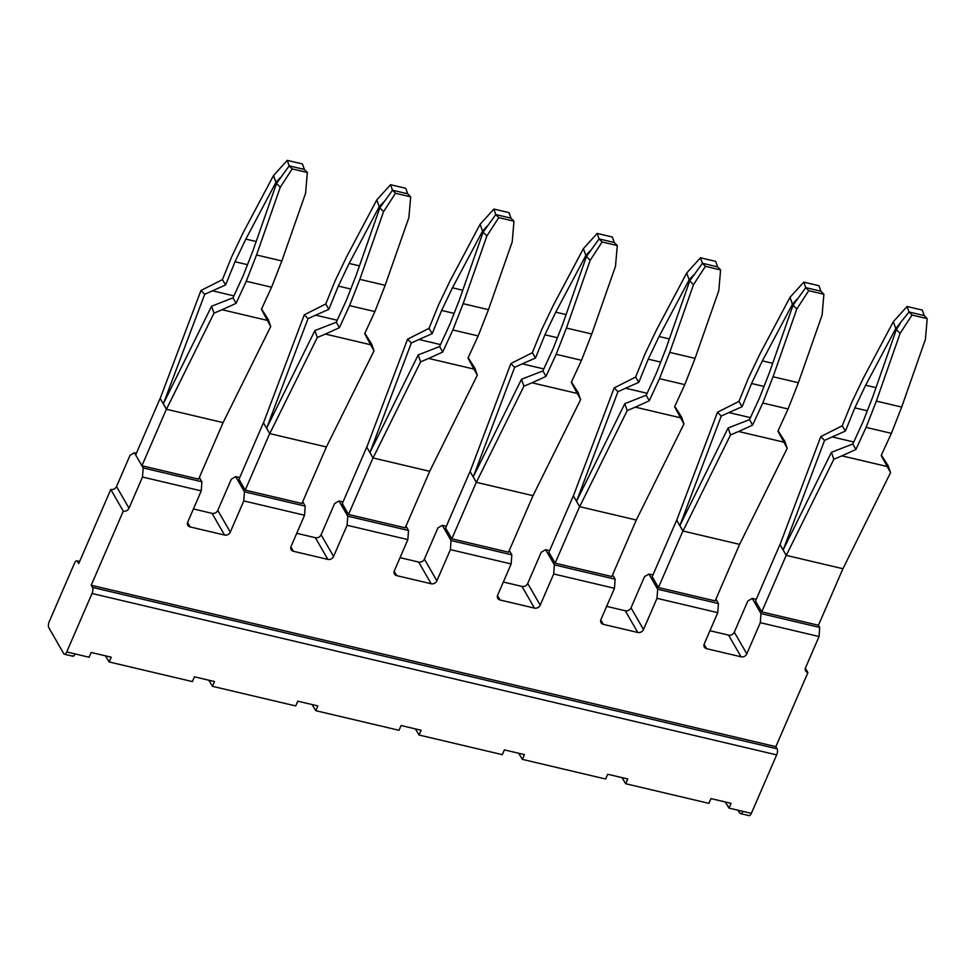 <?xml version="1.0" encoding="UTF-8"?>
<svg xmlns="http://www.w3.org/2000/svg" width="976" height="976" viewBox="0 0 976 976"><rect width="100%" height="100%" fill="white"/><g stroke="black" fill="none" stroke-linecap="round" stroke-linejoin="round"><path stroke-width="1.46" d="M150.011 467.675L192.553 477.703M295.85 502.054L251.296 491.55M399.16 526.418L354.593 515.901M502.469 550.769L457.903 540.265M605.767 575.12L561.212 564.616M709.076 599.471L664.51 588.967M810.348 623.347L767.819 613.318M239.706 477.569L235.704 476.63L244.439 491.806L305.207 506.141L302.682 501.749M343.015 501.932L339.001 500.981L347.749 516.17L408.505 530.493L405.992 526.113M446.325 526.284L442.311 525.332L451.046 540.521L511.814 554.844L509.289 550.464M621.98 777.616L625.677 783.728L708.93 803.358L710.992 798.6L731.036 803.321L728.974 808.091L751.361 813.362L776.664 754.887A4.563 1.867 103.3 0 0 777.103 748.812L775.859 746.652L91.207 585.246L123.269 511.168L110.788 489.476L78.727 563.555L77.482 561.383L79.471 561.847M518.683 753.265L522.367 759.377L563.994 769.198L605.62 779.007L607.682 774.249L627.739 778.97L625.677 783.728M415.373 728.901L419.07 735.026L502.323 754.655L504.372 749.885L524.429 754.619L522.367 759.377M312.064 704.55L315.76 710.674L399.013 730.292L401.075 725.534L421.132 730.268L419.07 735.026M208.766 680.199L212.463 686.311L254.077 696.132L295.704 705.941L297.765 701.183L317.822 705.904L315.76 710.674M105.457 655.848L109.153 661.96L150.78 671.781L192.406 681.59L194.468 676.832L214.513 681.553L212.463 686.311M109.153 661.96L111.215 657.202L91.158 652.468L89.097 657.238L75.128 653.944C74.042 656.177 73.127 656.775 72.407 655.726M725.29 801.967L728.974 808.091M742.956 811.385C741.845 813.618 740.796 814.179 739.808 813.057L740.528 813.618M739.808 813.057L737.917 810.19M652.932 574.986L648.918 574.047L657.653 589.223L718.421 603.558L715.908 599.166M549.622 550.635L545.608 549.695L554.356 564.872L615.124 579.195L612.599 574.815M199.385 477.398L201.898 481.778L143.155 467.931L134.42 452.754L130.015 455.341L116.522 486.536A4.563 3.819 -29.9 0 1 110.788 489.476M136.408 453.218L134.42 452.754M91.207 585.246L92.464 587.406A4.563 1.867 103.3 0 1 92.025 593.481L66.722 651.956A4.563 1.867 103.3 0 1 64.416 654.225A4.563 1.867 103.3 0 1 63.782 653.688L48.8 627.653A4.563 1.867 103.3 0 1 49.239 621.59L74.542 563.115A4.563 1.867 103.3 0 1 76.836 560.834A4.563 1.867 103.3 0 1 77.482 561.383M751.361 813.362A4.563 1.867 103.3 0 1 749.068 815.631L740.503 813.618M235.704 476.63L231.3 479.216L217.794 510.411A4.563 3.819 150.1 0 1 212.06 513.352L224.541 535.043A4.563 3.819 150.1 0 0 230.287 532.103L243.78 500.908L304.549 515.243L305.207 506.141M339.001 500.981L334.597 503.579L321.104 534.763A4.563 3.819 150.1 0 1 315.37 537.703L327.851 559.394A4.563 3.819 150.1 0 0 333.585 556.454L347.09 525.271L407.858 539.594L408.505 530.493M442.311 525.332L437.907 527.931L424.414 559.114A4.563 3.819 150.1 0 1 418.667 562.066L431.16 583.758A4.563 3.819 150.1 0 0 436.894 580.805L450.387 549.622L511.156 563.945L511.814 554.844M545.608 549.695L541.216 552.282L527.711 583.477A4.563 3.819 150.1 0 1 521.977 586.417L534.458 608.109A4.563 3.819 150.1 0 0 540.204 605.169L553.697 573.973L614.465 588.296L615.124 579.195M648.918 574.047L644.514 576.633L631.021 607.828A4.563 3.819 150.1 0 1 625.274 610.769L637.767 632.46A4.563 3.819 150.1 0 0 643.501 629.52L656.994 598.325L717.763 612.66L718.421 603.558M819.706 627.434L760.963 613.587L752.228 598.398L747.823 600.996L734.318 632.18A4.563 3.819 150.1 0 1 728.584 635.12L741.065 656.811A4.563 3.819 150.1 0 0 746.811 653.871L760.304 622.688L819.047 636.535L819.706 627.434L818.449 625.262L761.744 611.891L786.205 555.356L842.922 568.727L818.449 625.262M752.228 598.398L756.229 599.337M760.963 613.587L760.304 622.688M709.942 630.728L728.584 635.12M717.763 612.66L704.269 643.843A4.563 3.819 -29.9 0 0 704.367 647.076A4.563 3.819 -29.9 0 0 706.636 648.698L741.065 656.811M657.653 589.223L656.994 598.325M606.645 606.377L625.274 610.769M614.465 588.296L600.96 619.492A4.563 3.819 -29.9 0 0 601.057 622.725A4.563 3.819 -29.9 0 0 603.327 624.347L637.767 632.46M554.356 564.872L553.697 573.973M503.335 582.025L521.977 586.417M511.156 563.945L497.662 595.14A4.563 3.819 -29.9 0 0 497.76 598.361A4.563 3.819 -29.9 0 0 500.029 599.984L534.458 608.109M451.046 540.521L450.387 549.622M400.026 557.662L418.667 562.066M407.858 539.594L394.353 570.777A4.563 3.819 -29.9 0 0 394.45 574.01A4.563 3.819 -29.9 0 0 396.72 575.633L431.16 583.758M347.749 516.17L347.09 525.271M296.728 533.311L315.37 537.703M304.549 515.243L291.055 546.426A4.563 3.819 -29.9 0 0 291.153 549.659A4.563 3.819 -29.9 0 0 293.41 551.281L327.851 559.394M244.439 491.806L243.78 500.908M193.419 508.96L212.06 513.352M224.541 535.043L190.113 526.93A4.563 3.819 -29.9 0 1 187.843 525.308A4.563 3.819 -29.9 0 1 187.746 522.075L201.239 490.879L142.496 477.032L143.155 467.931M201.898 481.778L201.239 490.879M123.269 511.168A4.563 3.819 -29.9 0 0 129.003 508.228L142.496 477.032M775.859 746.652L807.908 672.574A4.563 3.819 -29.9 0 1 805.651 670.951A4.563 3.819 -29.9 0 1 805.554 667.718L819.047 636.535M805.383 668.182L807.908 672.574M166.371 409.237L141.91 465.759L198.628 479.131L223.089 422.608L166.371 409.237L160.137 398.391L166.457 409.249L214 313.15L222.089 309.721L267.339 320.396L261.397 309.319L271.572 287.225L246.257 281.259L236.07 303.353L232.996 297.839L243.134 275.83L252.784 251.161L276.513 183.451L280.258 187.27L256.529 254.98L246.257 281.259M223.089 422.608L270.718 326.521L267.339 320.396M160.21 398.403L200.958 290.494L222.418 279.636L225.578 284.955L235.021 261.739L247.489 264.679M214 313.15L211.585 306.22L232.996 297.839M222.089 309.721L236.07 303.353M200.958 290.494L204.716 294.288L163.334 403.832L211.585 306.22M270.718 326.521L268.302 319.591L261.556 308.977M204.716 294.288L225.578 284.955M222.418 279.636L231.898 256.31L243.414 232.203L273.512 175.534L287.261 160.369L302.45 163.944L304.378 169.446L307.367 172.496L305.586 193.248L281.844 260.946L271.572 287.225M212.365 290.787L233.898 295.874M256.529 254.98L281.844 260.946M273.512 175.534L275.927 182.427L245.842 239.096L235.021 261.739M280.258 187.27L292.178 168.921L307.367 172.496M292.178 168.921L289.189 165.871L276.513 183.451M245.842 239.096L256.163 241.523M275.927 182.427L280.356 177.534M304.378 169.446L289.189 165.871L287.261 160.369M160.137 398.391L135.664 454.914L141.91 465.759M269.681 433.588L245.22 490.123L301.938 503.494L326.399 446.959L269.681 433.588L263.435 422.742L269.754 433.612L317.298 337.501L325.386 334.073L370.648 344.748L364.695 333.682L374.882 311.576L349.554 305.61L339.38 327.704L336.305 322.202L346.431 300.181L356.081 275.513L379.823 207.815L383.568 211.633L359.839 279.331L349.554 305.61M326.399 446.959L374.015 350.872L370.648 344.748M317.298 337.501L314.894 330.571L336.305 322.202M325.386 334.073L339.38 327.704M263.52 422.767L304.268 314.845L308.026 318.64L266.631 428.183L314.894 330.571M374.015 350.872L371.612 343.942L364.853 333.328M263.435 422.742L238.974 479.277L245.22 490.123M383.568 211.633L395.487 193.272L410.676 196.847L408.883 217.599L385.154 285.309L374.882 311.576M359.839 279.331L385.154 285.309M308.026 318.64L315.663 315.15L337.208 320.226M395.487 193.272L392.498 190.222L379.823 207.815M383.666 201.886L379.225 206.778L376.809 199.885L390.559 184.72L392.498 190.222L407.687 193.797L410.676 196.847M315.663 315.15L328.888 309.307L338.318 286.09L350.799 289.03M304.268 314.845L325.728 303.987L328.888 309.307M379.225 206.778L349.14 263.447L359.461 265.875M407.687 193.797L405.76 188.295L390.559 184.72M325.728 303.987L335.195 280.661L346.724 256.554L376.809 199.885M349.14 263.447L338.318 286.09M372.978 457.939L348.517 514.474L405.235 527.845L429.696 471.31L372.978 457.939L366.744 447.093L373.064 457.964L420.607 361.852L428.696 358.436L473.958 369.099L468.004 358.033L478.179 335.939L452.864 329.961L442.677 352.068L439.603 346.553L449.741 324.544L459.391 299.864L483.12 232.166L486.865 235.985L463.136 303.682L452.864 329.961M429.696 471.31L477.325 375.223L473.958 369.099M420.607 361.852L418.204 354.922L439.603 346.553M428.696 358.436L442.677 352.068M366.817 447.118L407.565 339.197L411.335 342.991L369.941 452.535L418.204 354.922M477.325 375.223L474.922 368.294L468.163 357.692M366.744 447.093L342.283 503.628L348.517 514.474M486.865 235.985L498.785 217.624L513.986 221.21L512.193 241.95L488.464 309.66L478.179 335.939M463.136 303.682L488.464 309.66M411.335 342.991L418.972 339.502L440.518 344.577M498.785 217.624L495.796 214.574L483.12 232.166M486.975 226.237L482.534 231.141L480.119 224.248L493.868 209.071L495.796 214.574L510.985 218.16L513.986 221.21M418.972 339.502L432.185 333.658L441.628 310.441L454.108 313.381M407.565 339.197L429.025 328.339L432.185 333.658M482.534 231.141L452.449 287.798L462.77 290.238M510.985 218.16L509.057 212.658L493.868 209.071M429.025 328.339L438.505 305.012L450.034 280.905L480.119 224.248M452.449 287.798L441.628 310.441M476.288 482.303L451.827 538.825L508.545 552.196L533.006 495.674L476.288 482.303L470.042 471.457L476.361 482.315L523.905 386.203L532.005 382.787L577.255 393.45L571.302 382.385L581.489 360.29L556.161 354.312L545.987 376.419L542.912 370.904L553.038 348.896L562.701 324.227L586.43 256.517L590.175 260.336L566.446 328.046L556.161 354.312M533.006 495.674L580.622 399.574L577.255 393.45M523.905 386.203L521.501 379.274L542.912 370.904M532.005 382.787L545.987 376.419M470.127 471.469L510.875 363.56L514.633 367.342L473.25 476.898L521.501 379.274M580.622 399.574L578.219 392.645L571.46 382.043M470.042 471.457L445.581 527.979L451.827 538.825M590.175 260.336L602.094 241.975L617.283 245.562L615.49 266.302L591.761 334.012L581.489 360.29M566.446 328.046L591.761 334.012M514.633 367.342L522.282 363.853L543.815 368.928M602.094 241.975L599.105 238.925L586.43 256.517M590.273 250.6L585.832 255.492L583.416 248.599L597.178 233.423L599.105 238.925L614.294 242.512L617.283 245.562M522.282 363.853L535.495 358.021L544.925 334.792L557.406 337.733M510.875 363.56L532.335 352.69L535.495 358.021M585.832 255.492L555.747 312.149L566.08 314.589M614.294 242.512L612.367 237.009L597.178 233.423M532.335 352.69L541.814 329.376L553.331 305.268L583.416 248.599M555.747 312.149L544.925 334.792M579.598 506.654L555.124 563.176L611.842 576.548L636.303 520.025L579.598 506.654L573.351 495.808L579.671 506.666L627.214 410.567L635.303 407.138L680.565 417.813L674.611 406.736L684.786 384.642L659.471 378.676L649.284 400.77L646.21 395.256L656.348 373.247L665.998 348.578L689.739 280.868L693.485 284.687L669.743 352.397L659.471 378.676M636.303 520.025L683.932 423.938L680.565 417.813M627.214 410.567L624.811 403.637L646.21 395.256M635.303 407.138L649.284 400.77M573.424 495.82L614.172 387.911L617.942 391.705L576.548 501.249L624.811 403.637M683.932 423.938L681.529 417.008L674.77 406.394M573.351 495.808L548.89 552.331L555.124 563.176M693.485 284.687L705.404 266.338L720.593 269.913L718.8 290.665L695.071 358.363L684.786 384.642M669.743 352.397L695.071 358.363M617.942 391.705L625.579 388.204L647.125 393.291M705.404 266.338L702.403 263.288L689.739 280.868M693.582 274.951L689.141 279.844L686.726 272.951L700.475 257.786L702.403 263.288L717.604 266.863L720.593 269.913M625.579 388.204L638.792 382.372L648.235 359.156L660.715 362.096M614.172 387.911L635.632 377.053L638.792 382.372M689.141 279.844L659.056 336.513L669.377 338.94M717.604 266.863L715.664 261.361L700.475 257.786M635.632 377.053L645.112 353.727L656.641 329.62L686.726 272.951M659.056 336.513L648.235 359.156M682.895 531.005L658.434 587.54L715.152 600.911L739.613 544.376L682.895 531.005L676.661 520.159L682.98 531.029L730.524 434.918L738.612 431.49L783.862 442.165L777.909 431.099L788.096 408.993L762.768 403.027L752.594 425.121L749.519 419.619L759.657 397.598L769.308 372.93L793.037 305.232L796.782 309.05L773.053 376.748L762.768 403.027M739.613 544.376L787.229 448.289L783.862 442.165M730.524 434.918L728.108 427.988L749.519 419.619M738.612 431.49L752.594 425.121M676.734 520.184L717.482 412.262L721.24 416.057L679.857 525.6L728.108 427.988M787.229 448.289L784.826 441.359L778.067 430.745M676.661 520.159L652.188 576.694L658.434 587.54M796.782 309.05L808.701 290.689L823.89 294.264L822.109 315.016L798.368 382.714L788.096 408.993M773.053 376.748L798.368 382.714M721.24 416.057L728.889 412.567L750.422 417.643M808.701 290.689L805.712 287.639L793.037 305.232M796.88 299.303L792.451 304.195L790.023 297.302L803.785 282.137L805.712 287.639L820.901 291.214L823.89 294.264M728.889 412.567L742.102 406.724L751.544 383.507L764.013 386.447M717.482 412.262L738.942 401.404L742.102 406.724M792.451 304.195L762.366 360.864L772.687 363.292M820.901 291.214L818.974 285.712L803.785 282.137M738.942 401.404L748.421 378.078L759.938 353.971L790.023 297.302M762.366 360.864L751.544 383.507M761.744 611.891L755.497 601.045L779.958 544.51L783.155 549.952L824.549 440.408L832.186 436.919L853.732 441.994M780.044 544.535L820.792 436.614L842.251 425.756L845.399 431.075L854.842 407.858L867.322 410.798M842.922 568.727L890.539 472.64L881.218 455.45L891.393 433.344L866.078 427.378L855.903 449.485L852.829 443.97L862.955 421.961L872.605 397.281L896.346 329.583L900.092 333.402L876.363 401.099L866.078 427.378M832.186 436.919L845.399 431.075M820.792 436.614L824.549 440.408M890.539 472.64L888.136 465.711L881.377 455.109M887.172 466.516L841.91 455.853L833.821 459.269L786.278 555.381L783.155 549.952L831.418 452.339L852.829 443.97M842.251 425.756L851.719 402.429L863.248 378.322L893.333 321.665L907.082 306.488L922.283 310.075L924.211 315.577L927.2 318.627L925.407 339.367L901.678 407.077L891.393 433.344M779.958 544.51L786.205 555.356M893.333 321.665L895.748 328.558L865.663 385.215L854.842 407.858M833.821 459.269L831.418 452.339M841.91 455.853L855.903 449.485M865.663 385.215L875.984 387.655M895.748 328.558L909.022 311.991L907.082 306.488M876.363 401.099L901.678 407.077M896.346 329.583L900.189 323.654M900.092 333.402L912.011 315.041L909.022 311.991L924.211 315.577M912.011 315.041L927.2 318.627M66.722 651.956L75.128 653.944M92.464 587.406L777.103 748.812M92.025 593.481L776.664 754.887M746.811 653.871L734.318 632.18M706.636 648.698L704.099 644.294M643.501 629.52L631.021 607.828M603.327 624.347L600.801 619.943M540.204 605.169L527.711 583.477M500.029 599.984L497.492 595.592M436.894 580.805L424.414 559.114M396.72 575.633L394.194 571.241M333.585 556.454L321.104 534.763M293.41 551.281L290.885 546.877M230.287 532.103L217.794 510.411M190.113 526.93L187.575 522.526M129.003 508.228L116.522 486.536M64.416 654.225L72.993 656.25M76.836 560.834L79.617 561.493"/></g></svg>
